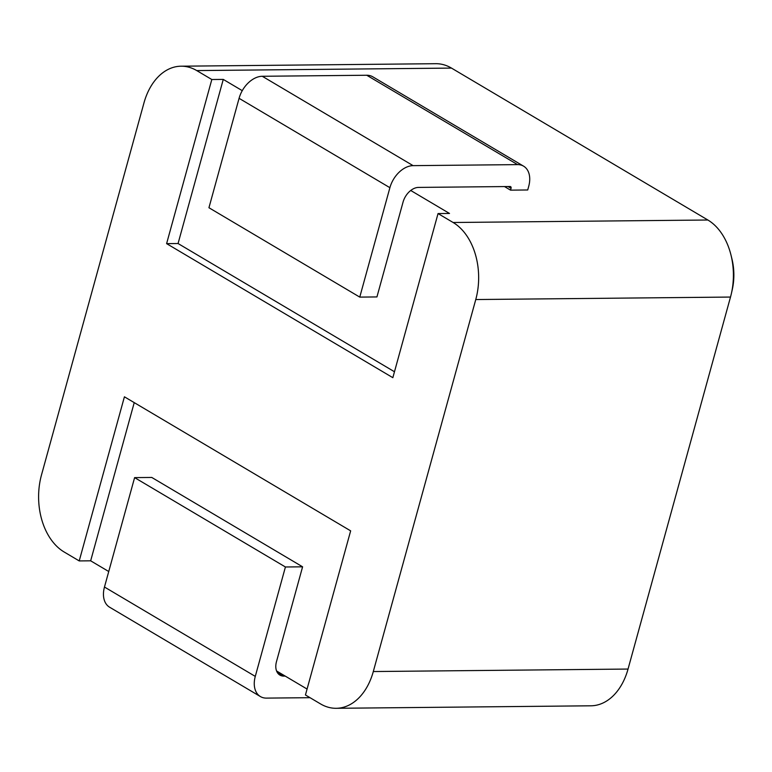 <?xml version="1.0" encoding="UTF-8"?>
<svg xmlns="http://www.w3.org/2000/svg" width="772" height="772" viewBox="0 0 772 772"><rect width="100%" height="100%" fill="white"/><g stroke="black" fill="none" stroke-linecap="round" stroke-linejoin="round"><path stroke-width="1.16" d="M134.231 402.627L90.662 560.819L108.736 571.521M276.569 670.964L307.073 689.049M90.662 560.819L79.217 560.926L64.134 551.99A59.097 40.598 -90.6 0 1 41.495 474.944L143.959 102.946A59.097 40.598 -90.6 0 1 181.092 66.199L435.823 63.7A59.097 40.598 -90.6 0 1 451.475 68.09L196.735 70.58A59.097 40.598 -90.6 0 0 181.092 66.199M79.217 560.926L124.417 396.808L350.652 530.856L305.442 694.974L320.525 703.91A59.097 40.598 -90.6 0 0 336.177 708.3A59.097 40.598 -90.6 0 0 373.301 671.543L475.764 299.546A59.097 40.598 -90.6 0 0 453.125 222.5L438.042 213.564L449.497 213.458L410.733 190.481M336.177 708.3L590.908 705.801A59.097 40.598 -90.6 0 0 628.041 669.054L730.505 297.056A59.097 40.598 -90.6 0 0 731.383 293.553A59.097 40.598 -90.6 0 0 731.007 255.127A59.097 40.598 -90.6 0 0 707.866 220.01L451.475 68.09M242.263 90.662L223.262 79.41L211.817 79.516L196.735 70.58M211.817 79.516L166.607 243.634L392.842 377.682L438.042 213.564M731.007 255.127L731.952 258.958A47.275 32.482 89.4 0 1 732.252 289.703L731.383 293.553M223.262 79.41L178.062 243.527L394.473 371.757M178.062 243.527L166.607 243.634M359.762 297.104L376.939 296.93L403.052 202.11A15.758 10.567 -59.4 0 1 418.52 187.413L510.109 186.515A1.969 1.322 -59.4 0 1 510.61 186.641A1.969 1.322 -59.4 0 1 511.045 188.32L510.533 190.144L527.71 189.98L528.714 186.332A23.633 15.855 120.6 0 0 523.59 166.163A23.633 15.855 120.6 0 0 517.568 164.619L413.097 165.642A23.633 15.855 120.6 0 0 389.899 187.692L359.762 297.104L208.942 207.736L239.079 98.324A23.633 15.855 120.6 0 1 262.277 76.274L366.748 75.251A23.633 15.855 120.6 0 1 372.77 76.795L523.59 166.163M510.533 190.144L504.502 186.563M285.225 676.098L283.913 676.118A15.758 10.567 -59.4 0 1 279.898 675.085A15.758 10.567 -59.4 0 1 276.482 661.633L302.595 566.812L151.775 477.453L134.608 477.617L104.471 587.029A23.633 15.855 120.6 0 0 109.595 607.197L260.405 696.556A23.633 15.855 120.6 0 0 266.437 698.11L310.006 697.685M302.595 566.812L285.418 566.986L134.608 477.617M285.418 566.986L255.281 676.397A23.633 15.855 120.6 0 0 260.405 696.556M373.301 671.543L628.041 669.054M730.505 297.056L475.764 299.546M453.125 222.5L707.866 220.01M517.568 164.619L366.748 75.251M413.097 165.642L262.277 76.274M389.899 187.692L239.079 98.324M511.045 188.32L508.024 186.535M283.913 676.118L277.061 672.055M255.281 676.397L104.471 587.029"/></g></svg>
